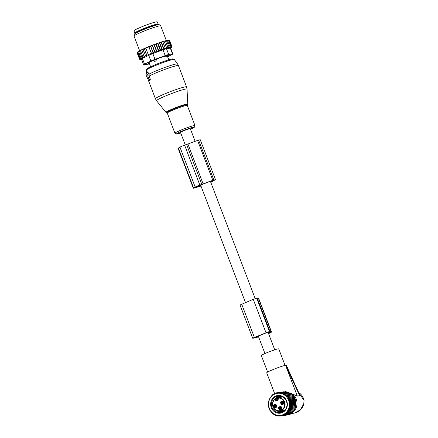 <?xml version="1.0" encoding="UTF-8"?>
<svg xmlns="http://www.w3.org/2000/svg" width="438" height="438" viewBox="0 0 438 438"><rect width="100%" height="100%" fill="white"/><g stroke="black" fill="none" stroke-linecap="round" stroke-linejoin="round"><path stroke-width="0.66" d="M195.118 141.315L190.295 128.684A5.24 0.422 159.1 0 0 189.95 128.662A5.24 0.422 159.1 0 0 184.403 130.497A5.24 0.422 159.1 0 0 180.511 132.424L185.301 144.962M268.538 333.586A5.951 0.476 159.1 0 0 271.522 331.988L258.82 298.732A5.951 0.476 159.1 0 0 258.562 298.694M271.522 331.988A5.951 0.476 159.1 0 0 271.122 331.966L270.629 331.938A17.279 1.385 159.1 0 0 271.051 331.396A17.279 1.385 159.1 0 0 269.896 331.325L254.379 337.386L252.704 338.256L253.378 338.196A17.279 1.385 159.1 0 0 258.573 336.849M271.051 331.396L258.354 298.141A17.279 1.385 159.1 0 0 257.199 298.07L253.246 299.324L240.002 305.001L252.704 338.256M268.253 331.955L268.576 332.803L268.833 332.677A15.615 1.254 159.1 0 0 269.496 331.988A15.615 1.254 159.1 0 0 268.45 331.927L254.823 337.594A15.615 1.254 159.1 0 0 258.513 336.685M268.576 332.803L268.286 332.924M268.341 333.055L269.677 332.562A4.287 0.345 159.1 0 1 269.961 332.584A4.287 0.345 159.1 0 1 268.483 333.438M146.763 76.716L148.602 80.51L149.155 80.192L149.161 79.645L150.316 79.229L149.046 75.889L149.172 74.641L147.759 71.81L145.953 73.119L146.358 76.141L146.96 76.688M146.018 72.807L147.874 75.243L147.809 76.097L149.161 79.645M149.659 80.362L150.267 80.034L150.316 79.229M147.809 76.097L149.046 75.889M167.902 55.374L168.006 55.642L165.695 56.321L167.206 57.197M165.559 55.96L165.695 56.321M156.974 58.944L155.84 60.937L154.795 61.369L152.835 60.647M155.72 59.437L152.955 60.964M155.84 60.937A1.905 0.766 -108.9 0 0 155.813 59.683L157.089 59.25M148.504 62.804L148.624 63.581L149.615 64.194M149.566 64.074A1.905 1.736 58.8 0 1 148.756 63.466L149.227 63.181M157.297 24.867A12.499 1.002 159.1 0 0 158.14 24.117A12.499 1.002 159.1 0 0 153.891 24.933A12.499 1.002 159.1 0 0 141.315 29.565A12.499 1.002 159.1 0 0 134.784 33.036A12.499 1.002 159.1 0 0 135.911 33.036M158.14 24.117L157.291 21.9A12.499 1.002 159.1 0 0 153.048 22.716A12.499 1.002 159.1 0 0 140.472 27.348A12.499 1.002 159.1 0 0 133.94 30.819L134.784 33.036M139.508 50.863L138.605 51.75L141.02 58.073L142.438 57.778L141.885 57.592L139.514 50.792A16.901 1.358 -20.9 0 1 140.007 50.534L139.476 51.268M139.043 51.054A16.901 1.358 159.1 0 0 138.682 51.262L138.605 51.75M156.831 43.537A16.901 1.358 -20.9 0 1 157.746 43.214L157.702 43.685L156.831 43.537L155.928 43.86L155.901 44.337L154.888 44.243L154.11 44.534L154.099 45.005L152.846 45.01L152.32 45.213L152.314 45.678L150.595 45.891L150.595 46.351L145.838 48.027L144.381 48.936L144.381 48.476L142.996 49.554L145.712 56.004L144.102 56.486L141.704 49.691A16.901 1.358 -20.9 0 1 142.607 49.27L141.688 50.162M154.242 44.512L156.903 51.481L161.89 49.39L162.432 49.593L159.509 42.601A16.901 1.358 -20.9 0 0 158.698 42.88L157.746 43.214M159.755 42.574L160.428 42.294A16.901 1.358 -20.9 0 1 161.135 42.059L162 41.785A16.901 1.358 -20.9 0 1 162.657 41.577L163.451 41.331A16.901 1.358 -20.9 0 1 164.047 41.156L166.632 47.862L165.416 48.634L162.755 41.993L162 41.785M164.075 41.21L164.77 40.948A16.901 1.358 -20.9 0 1 165.301 40.8L167.957 47.485L166.73 48.24L166.632 47.862M165.34 40.854L165.931 40.635A16.901 1.358 -20.9 0 1 166.396 40.52L169.117 47.178L167.902 47.923L167.957 47.485M166.44 40.57L166.927 40.395A16.901 1.358 -20.9 0 1 167.311 40.318L170.097 46.954L168.909 47.671L169.117 47.178M167.371 40.367L167.743 40.236A16.901 1.358 -20.9 0 1 168.044 40.192L168.482 40.482L170.897 46.806L169.747 47.496L170.097 46.954M168.115 40.241L168.367 40.159A16.901 1.358 -20.9 0 1 168.575 40.148L169.073 40.422L171.488 46.746L170.404 47.397L170.897 46.806M168.668 40.197L168.789 40.159A16.901 1.358 -20.9 0 1 168.909 40.187L169.462 40.444L171.877 46.767L170.864 47.375L171.488 46.746M137.663 51.969A16.901 1.358 -20.9 0 1 137.817 51.837L137.466 52.505L137.663 51.969M138.069 51.651A16.901 1.358 -20.9 0 1 138.315 51.487L137.932 52.166L138.069 51.651M138.671 51.339L138.315 51.487M140.532 50.315L140.007 50.534M140.51 50.737L140.532 50.266A16.901 1.358 -20.9 0 1 141.184 49.943L140.51 50.737L142.919 57.06L143.396 57.236L141.885 57.592M141.704 49.724L141.184 49.943M143.002 49.105L142.607 49.27M142.996 49.554L143.002 49.083A16.901 1.358 -20.9 0 1 152.32 45.213M152.846 45.01A16.901 1.358 -20.9 0 1 154.11 44.534M154.888 44.243A16.901 1.358 -20.9 0 1 155.101 44.161A16.901 1.358 -20.9 0 1 155.928 43.86M158.698 42.88L159.476 43.072L159.509 42.601M161.89 49.39L159.476 43.072M162.432 49.593L163.582 48.826L161.168 42.502L160.428 42.294M161.135 42.059L161.168 42.502M161.299 42.064L163.982 49.083L163.582 48.826M163.982 49.083L165.17 48.311M162.657 41.577L162.755 41.993M165.416 48.634L162.739 41.61M163.451 41.331L164.217 41.544M164.77 40.948L165.542 41.161M165.931 40.635L166.703 40.86M166.927 40.395L167.683 40.63M167.743 40.236L168.482 40.482M168.367 40.159L169.073 40.422M168.789 40.159L169.462 40.444M169.002 40.247L169.637 40.548L172.052 46.871L171.192 47.572L171.964 46.943M141.49 59.267L140.127 59.36M140.149 59.409L140.965 59.289L139.717 59.278M137.439 52.314L137.171 52.96L139.585 59.283L140.636 59.092L139.623 59.097L137.214 52.774M142.919 57.06L144.491 56.639L144.102 56.486M148.936 46.74L151.477 53.392L145.411 55.878M146.79 55.259L144.381 48.936M148.252 54.624L145.838 48.3M151.351 53.337L148.942 47.014M151.477 53.392L153.01 52.669L150.595 46.351M150.595 45.891L153.223 52.763L154.729 52.002L152.314 45.678M141.354 58.916L143.609 64.813A4.763 0.383 -20.9 0 0 143.927 64.829L147.754 64.255A4.763 0.383 -20.9 0 0 149.024 63.937M155.036 59.322A4.763 0.383 -20.9 0 0 150.902 61.041L144.556 64.189L142.345 58.391L152.818 53.524L162.996 49.801L165.208 55.599L155.036 59.322L152.818 53.524M168.707 54.526L166.495 48.727L170.601 48.07L172.851 53.967A4.763 0.383 159.1 0 0 172.534 53.951L168.707 54.526A4.763 0.383 159.1 0 0 165.208 55.599M167.738 56.661L171.904 54.597A4.763 0.383 159.1 0 0 172.851 53.967M134.044 36.053L134.351 34.164A13.321 1.068 -20.9 0 1 148.274 27.769A13.321 1.068 -20.9 0 1 159.213 24.67L160.702 25.875A14.284 1.144 159.1 0 0 148.975 29.198A14.284 1.144 159.1 0 0 134.044 36.053A14.284 1.144 159.1 0 0 134.05 36.108L139.634 50.731M168.269 55.467L168.373 55.735L168.028 55.374L165.06 56.086L159.125 58.106L150.464 61.709L147.913 63.181M168.373 55.735L167.984 55.965M148.252 62.952L148.559 63.406M148.433 63.411L147.924 63.214M166.495 48.727L162.996 49.801M166.32 40.537L160.741 25.919A14.284 1.144 159.1 0 0 160.702 25.875M143.609 64.813A4.763 0.383 -20.9 0 1 144.556 64.189M142.345 58.391C141.293 58.741 141.08 58.955 141.709 59.037M170.716 48.076L171.734 47.271M171.877 46.767L171.132 47.435L172.052 46.871M160.116 50.009L157.702 43.685M158.786 50.83L156.114 43.833M158.315 50.655L155.901 44.337M156.903 51.481L156.514 51.323L154.099 45.005M156.514 51.323L155.03 52.127L152.38 45.202M155.03 52.127L154.729 52.002M141.02 58.073L141.655 58.238L140.346 58.484L137.932 52.166M139.623 59.097L141.118 58.593L140.346 58.484M139.881 58.829L137.466 52.505M139.76 59.387L140.702 59.234L139.585 59.283M141.43 59.272L140.74 59.344M160.664 50.195L157.987 43.176M200.993 186.057A17.263 1.385 159.1 0 1 198.452 186.73L195.479 187.699A3.811 0.307 159.1 0 1 193.322 188.225A3.811 0.307 159.1 0 1 193.607 187.979L195.178 187.042A3.811 0.307 159.1 0 1 199.854 185.104L203.144 183.944A17.263 1.385 159.1 0 1 212.83 180.357L215.469 179.618L210.82 182.432M215.469 179.618L200.232 139.711L197.587 140.456A17.263 1.385 159.1 0 0 187.907 144.036L184.617 145.197A3.811 0.307 159.1 0 0 179.941 147.141L178.37 148.077A3.811 0.307 159.1 0 0 178.085 148.323L193.322 188.225M213.793 180.215L212.216 180.724A15.593 1.248 159.1 0 0 202.493 184.354L199.279 186.26A15.593 1.248 159.1 0 0 200.922 185.865M197.932 186.708L201.102 184.825L196.41 186.626L194.658 187.716L197.642 186.829L197.932 186.708L197.675 186.035M213.826 180.286L210.711 182.137M289.606 414.233L289.261 414.288M289.846 414.025L292.655 413.39L289.37 414.468M274.61 393.532L266.709 372.831A10.474 0.838 -20.9 0 1 266.775 372.672A10.474 0.838 -20.9 0 1 275.212 368.692A10.474 0.838 -20.9 0 1 285.581 365.319L299.663 395.684L297.314 396.04L289.836 392.93M289.677 392.924L289.129 392.897M285.625 365.308L286.326 365.347L299.647 394.764L299.663 395.684M292.65 413.373L294.352 413.116L300.315 409.924L303.764 403.825L304.06 400.381L298.617 392.492M303.764 403.825L304.06 400.381M267.645 372.065L261.349 355.574A9.324 0.75 -20.9 0 1 261.409 355.432A9.324 0.75 -20.9 0 1 270.443 351.303A9.324 0.75 -20.9 0 1 278.771 348.922L285.067 365.412M290.197 392.957A10.95 10.249 81.5 0 1 296.969 402.287A10.95 10.249 81.5 0 1 292.08 412.645L291.746 412.667M292.589 413.133L292.425 412.492L292.08 412.645M283.709 403.108L282.05 403.343A1.785 1.664 -92.6 0 0 283.068 404.033M282.165 403.299A1.653 1.544 -92.6 0 0 283.233 403.929M283.725 402.867L282.039 403.31A1.785 1.675 75.2 0 1 282.8 401.602M282.039 403.31L282.154 403.261A1.653 1.555 75.2 0 1 282.959 401.662M283.725 402.801L282.154 403.261M281.574 408.49L279.92 408.731A1.785 1.664 -92.6 0 0 280.939 409.415M280.035 408.681A1.653 1.544 -92.6 0 0 281.097 409.311M281.596 408.249L279.904 408.692A1.785 1.675 75.2 0 1 280.67 406.984M279.904 408.692L280.019 408.643A1.653 1.555 75.2 0 1 280.824 407.044M281.59 408.183L280.019 408.643M276.482 406.114L274.823 406.355A1.785 1.664 -92.6 0 0 275.841 407.039M274.938 406.305A1.653 1.544 -92.6 0 0 276 406.935M276.498 405.873L274.807 406.316A1.785 1.675 75.2 0 1 275.573 404.608M274.807 406.316L274.927 406.267A1.653 1.555 75.2 0 1 275.726 404.668M276.493 405.807L274.927 406.267M277.008 398.98A8.213 7.687 81.5 0 1 278.59 397.184A8.213 7.687 81.5 0 1 280.32 396.105M282.685 411.84A8.213 7.687 81.5 0 1 280.03 410.997M278.179 399.27A1.664 1.56 81.5 0 1 277.807 398.843L277.588 398.64L278.349 398.104A6.723 6.296 81.5 0 0 277.725 398.536L277.807 398.843L277.725 398.536L276.936 399.051M277.095 398.963L280.835 396.215L277.095 398.963L277.582 398.64L277.44 399.111L274.954 399.489A2.026 1.894 -98.5 0 0 276.794 400.337C277.758 400.244 278.272 399.483 278.349 398.071L278.371 398.065A0.356 0.334 81.5 0 1 278.645 397.666A0.356 0.356 0 0 0 278.349 398.071L278.573 398.038C278.081 400.808 276.745 401.367 274.56 399.708A6.367 5.962 81.5 0 0 274.177 408.484A6.367 5.962 81.5 0 0 282.406 409.442A6.367 5.962 81.5 0 0 284.295 402.358A6.367 5.962 81.5 0 0 278.573 398.038L278.694 397.66L280.659 397.365M277.955 399.642A2.026 1.894 81.5 0 1 277.44 399.111A0.356 0.334 -98.5 0 0 277.117 398.963L274.631 399.336A0.356 0.334 -98.5 0 1 274.954 399.489L274.451 399.429A0.356 0.334 -98.5 0 1 274.631 399.336L274.631 399.336A0.356 0.356 0 0 0 274.434 399.434C269.868 403.464 273.969 412.284 279.8 411.03A6.723 6.296 81.5 0 1 273.159 407.263A6.723 6.296 81.5 0 1 274.423 399.456M280.517 402.648C281.442 405.243 282.625 405.407 284.065 403.141A1.905 1.785 81.5 0 0 282.488 401.011A1.905 1.785 81.5 0 0 280.517 402.648M280.358 406.393C277.933 407.329 277.801 408.588 279.959 410.165A1.905 1.785 81.5 0 0 281.935 408.523A1.905 1.785 81.5 0 0 280.358 406.393M276.838 406.146C275.907 403.551 274.725 403.387 273.29 405.654A1.905 1.785 81.5 0 0 274.867 407.783A1.905 1.785 81.5 0 0 276.838 406.146M281.278 402.692A1.309 1.226 81.5 0 1 282.302 401.569A1.309 1.226 81.5 0 1 283.72 403.031A1.309 1.226 -98.5 0 1 282.691 404.159A1.309 1.226 -98.5 0 1 281.278 402.692M280.501 406.951A1.309 1.226 81.5 0 1 280.561 409.541A1.309 1.226 81.5 0 1 280.227 409.541A1.309 1.226 -98.5 0 1 280.172 406.951A1.309 1.226 -98.5 0 1 280.501 406.951M276.488 406.037A1.309 1.226 81.5 0 1 275.464 407.165A1.309 1.226 81.5 0 1 274.051 405.697A1.309 1.226 -98.5 0 1 275.075 404.575A1.309 1.226 -98.5 0 1 276.488 406.037M275.77 407.072A1.309 1.226 81.5 0 1 275.392 404.57M280.862 409.453A1.309 1.226 81.5 0 1 280.851 409.448A1.309 1.226 81.5 0 1 280.49 406.946M282.997 404.066A1.309 1.226 81.5 0 1 282.62 401.564M291.954 394.917L285.729 395.853L285.861 395.01L291.675 394.134L292.715 395.678L293.279 395.728L293.405 396.505L293.964 396.636L294.544 398.361L295.075 398.646L294.982 399.363L295.486 399.724L295.327 400.409L296.006 401.98L295.721 402.571L296.11 403.135L295.77 403.666L295.995 405.44L295.557 405.845L295.776 406.568L295.305 406.907L295.458 407.668L294.955 407.931L294.522 409.733L287.75 410.778L288.105 411.556L287.131 411.649L287.41 412.432L286.436 412.443L286.638 413.231L285.669 413.16L285.795 413.943L284.837 413.795L284.892 414.562L283.95 414.337L283.933 415.087L283.019 414.786L282.926 415.503L282.045 415.131L281.886 415.815L281.043 415.377L280.818 416.012L280.024 415.509L279.74 416.1L278.99 415.542L278.65 416.073L277.96 415.459L277.572 415.936L276.942 415.273L276.509 415.684L275.94 414.983L275.469 415.323L274.971 414.589L274.467 414.852L274.04 414.096L273.509 414.282L273.159 413.51L272.611 413.62L272.332 412.831L271.774 412.864L271.571 412.076L271.007 412.027L270.881 411.249L270.323 411.118L270.268 410.351L269.72 410.138L269.742 409.393L269.211 409.108L269.304 408.391L268.489 406.913L268.713 406.272L268.28 405.774L268.565 405.183L268.182 403.464L269.25 399.029L269.775 398.837L269.764 398.022L270.312 397.912L270.372 397.074L270.936 396.987M280.079 415.416A11.125 10.413 81.5 0 1 268.625 405.281A11.125 10.413 81.5 0 1 277.922 393.28A11.125 10.413 81.5 0 1 289.37 403.414A11.125 10.413 81.5 0 1 280.079 415.416M285.861 395.01L284.903 395.18L284.963 394.342L284.021 394.594L284.005 393.773L283.09 394.101L283.003 393.308L282.116 393.707L281.968 392.946L281.119 393.417L280.9 392.694L280.101 393.231L279.822 392.552L279.066 393.149L278.732 392.525L277.966 393.078L277.654 392.612L283.561 391.802M270.372 397.074L270.93 397.042L271.062 396.193L271.626 396.248L271.834 395.399L272.392 395.525L272.677 394.682L273.219 394.89L273.58 394.063L274.106 394.348L274.538 393.543L275.042 393.904L275.546 393.121L276.017 393.554L276.586 392.815L277.019 393.313L277.654 392.612M272.611 413.62L273.17 413.538M273.509 414.282L274.095 414.195M274.467 414.852L275.086 414.759M275.469 415.323L276.132 415.219M276.509 415.684L277.227 415.574M277.572 415.936L278.36 415.815M278.65 416.073L279.526 415.941M279.74 416.1L280.725 415.952M280.818 416.012L286.676 415.093M287.75 410.778L294.522 409.733M294.511 408.917L288.281 409.848L288.708 410.609M288.281 409.848L295.037 408.725M294.955 407.931L288.73 408.868L289.228 409.601M288.73 408.868L295.458 407.668M295.305 406.907L289.08 407.844L289.644 408.539M289.08 407.844L295.776 406.568M295.557 405.845L289.332 406.782L289.961 407.444M289.332 406.782L290.18 406.311L295.995 405.44M295.716 404.767L289.491 405.697L290.18 406.311M289.491 405.697L290.29 405.161L296.104 404.29M295.77 403.666L289.54 404.602L290.29 405.161M289.54 404.602L290.295 404.006L296.11 403.135M295.721 402.571L289.496 403.502L290.295 404.006M289.496 403.502L290.191 402.85L296.006 401.98M295.573 401.476L289.348 402.412L290.191 402.85M289.348 402.412L289.983 401.712L295.798 400.841M295.327 400.409L289.102 401.339L289.983 401.712M289.102 401.339L289.671 400.6L295.486 399.724M294.982 399.363L288.757 400.299L289.671 400.6M288.757 400.299L289.261 399.522L295.075 398.646M294.544 398.361L288.319 399.297L289.261 399.522M288.319 399.297L288.751 398.487L294.566 397.616M294.018 397.403L287.793 398.339L288.751 398.487M287.793 398.339L288.149 397.512L293.964 396.636M293.405 396.505L288.149 397.512M287.18 397.441L287.465 396.598L293.279 395.728M292.715 395.678L287.465 396.598M286.49 396.609L286.698 395.76L292.513 394.89M285.729 395.853L286.698 395.76M279.866 413.231A8.93 8.355 -98.5 0 0 287.323 403.601A8.93 8.355 -98.5 0 0 278.13 395.465A8.93 8.355 -98.5 0 0 270.673 405.101A8.93 8.355 -98.5 0 0 279.866 413.231M276.586 392.815L277.61 392.662M275.546 393.121L276.449 392.985M274.538 393.543L275.354 393.417M273.58 394.063L274.319 393.954M272.677 394.682L273.356 394.583M271.834 395.399L272.463 395.3M271.062 396.193L271.659 396.105M284.76 391.813L278.732 392.525M286.326 392.295L285.636 391.681L279.822 392.552M287.344 392.481L286.715 391.818L280.9 392.694M288.346 392.771L287.777 392.07L281.968 392.946M289.315 393.165L288.817 392.432L283.003 393.308M290.246 393.658L289.819 392.902L284.005 393.773M291.128 394.244L290.777 393.472L284.963 394.342M293.975 409.842L293.914 410.68L288.105 411.556M293.356 410.713L293.225 411.556L287.41 412.432M292.661 411.506L292.453 412.355L286.638 413.231M291.894 412.229L291.609 413.072L285.795 413.943M291.062 412.859L290.706 413.691L284.892 414.562M290.18 413.406L289.748 414.211L283.933 415.087M288.932 414.337L282.926 415.503M287.837 414.764L281.886 415.815M280.013 412.607A8.333 7.802 -98.5 0 0 280.44 412.558A8.333 7.802 -98.5 0 0 286.95 403.387A8.333 7.802 -98.5 0 0 278.398 396.029A8.333 7.802 -98.5 0 0 277.966 396.078A8.333 7.802 -98.5 0 0 271.461 405.249A8.333 7.802 -98.5 0 0 280.013 412.607M279.033 395.996A8.333 7.802 -98.5 0 0 274.774 399.314M276.827 410.724A8.333 7.802 -98.5 0 0 281.486 412.322M279.685 396.023A8.333 7.802 -98.5 0 0 276.039 399.127M278.929 411.096A8.333 7.802 -98.5 0 0 282.099 412.109M270.985 331.604L271.122 331.966M241.677 304.131L254.379 337.386M257.199 298.07L269.896 331.325M256.717 298.141L269.414 331.396M253.246 299.324L265.943 332.579M268.543 331.911L268.833 332.677M170.322 94.044A16.316 1.309 159.1 0 0 156.558 100.735L155.43 98.774A16.666 1.336 159.1 0 1 169.506 91.975A16.666 1.336 159.1 0 1 186.566 86.888L187.031 89.1A16.316 1.309 159.1 0 0 170.322 94.044M187.776 104.074L187.283 105.448A10.715 0.86 159.1 0 0 176.317 108.723A10.715 0.86 159.1 0 0 167.267 113.092L165.986 112.396A11.667 0.936 -20.9 0 1 175.83 107.611A11.667 0.936 -20.9 0 1 187.776 104.074L187.031 89.1M187.333 104.912A11.207 0.898 159.1 0 0 176.032 108.06A11.207 0.898 159.1 0 0 166.873 112.725M186.566 86.888L178.452 65.629A16.666 1.336 159.1 0 0 161.387 70.715A16.666 1.336 159.1 0 0 149.128 76.113M178.452 65.629L177.554 63.97A16.42 1.319 159.1 0 0 160.751 69.007A16.42 1.319 159.1 0 0 148.947 74.175M184.015 128.876A10.715 0.86 159.1 0 0 174.965 133.251L176.328 134.105L180.741 133.021A9.505 0.761 159.1 0 1 176.755 133.65A9.505 0.761 159.1 0 1 184.551 130.064A9.505 0.761 159.1 0 1 193.733 127.113A9.505 0.761 159.1 0 1 190.525 129.281L194.543 127.14L194.981 125.607A10.715 0.86 159.1 0 0 184.015 128.876M174.308 59.497A14.985 1.205 159.1 0 0 158.978 64.096A14.985 1.205 159.1 0 0 146.314 70.189L147.048 68.766C146.801 68.629 152.243 65.782 158.759 63.335C165.099 60.773 172.577 58.665 172.818 58.927L174.308 59.497L177.554 63.97M146.254 72.938L148.099 72.089M147.874 75.243L149.172 74.641M147.978 75.993L149.155 75.834M149.155 80.192L150.267 80.034M148.635 80.499L149.747 80.346M166.949 57.164A1.905 0.827 -108.7 0 0 166.955 55.9L166.851 55.631M154.795 61.369A1.905 1.708 59.7 0 1 153.519 60.636L153.42 60.384M156.952 24.95A11.191 0.898 159.1 0 0 153.284 25.754A11.191 0.898 159.1 0 0 142.651 29.642A11.191 0.898 159.1 0 0 136.223 32.866M157.072 24.785A11.667 0.936 159.1 0 0 153.399 25.174A11.667 0.936 159.1 0 0 140.078 30.184A11.667 0.936 159.1 0 0 136.295 32.79M150.902 61.041L148.69 55.243M172.534 53.951L170.322 48.153M178.37 148.077L193.607 187.979M179.941 147.141L195.178 187.042M184.617 145.197L199.854 185.104M186.572 144.535L201.809 184.436M187.907 144.036L203.144 183.944M197.587 140.456L212.83 180.357M198.611 140.105L213.848 180.013M197.385 186.161L197.642 186.829M195.841 186.966L196.005 187.387M297.314 396.04L285.581 365.319M298.65 392.563A10.95 10.249 81.5 0 1 303.939 400.392M282.609 403.201A1.423 1.33 -92.6 0 0 283.468 403.683M282.953 403.146A1.309 1.221 -92.6 0 0 283.567 403.529M282.576 403.119A1.423 1.336 75.2 0 1 283.233 401.832M282.904 403.015A1.309 1.226 75.2 0 1 283.375 401.969M280.479 408.583A1.423 1.33 -92.6 0 0 281.333 409.07M280.818 408.528A1.309 1.221 -92.6 0 0 281.431 408.917M280.446 408.501A1.423 1.336 75.2 0 1 281.103 407.214M280.769 408.397A1.309 1.226 75.2 0 1 281.24 407.351M275.382 406.207A1.423 1.33 -92.6 0 0 276.241 406.694M275.721 406.152A1.309 1.221 -92.6 0 0 276.334 406.541M275.349 406.125A1.423 1.336 75.2 0 1 276.006 404.838M275.672 406.021A1.309 1.226 75.2 0 1 276.148 404.975M280.878 397.688L281.136 397.293L278.645 397.666A0.356 0.334 81.5 0 1 278.694 397.66A6.723 6.296 81.5 0 1 284.733 402.226A6.723 6.296 81.5 0 1 282.74 409.705A6.723 6.296 81.5 0 1 279.8 411.03L284.273 410.357M282.269 397.058L279.685 397.512A6.723 6.296 81.5 0 1 280.534 397.315A6.723 6.296 81.5 0 1 280.72 397.293M277.807 398.843A6.367 5.962 81.5 0 1 278.371 398.454M281.18 397.288L280.857 397.693L281.18 397.288M276.794 400.337A2.026 1.894 -98.5 0 0 278.371 398.065M264.946 353.537L258.228 335.941M245.477 302.554L200.724 185.362M274.73 349.803L267.936 332.004M255.179 298.59L210.41 181.348M280.276 410.959L283.145 411.583L280.276 410.959M165.986 112.396L156.558 100.735M167.267 113.092L174.965 133.251M187.283 105.448L194.981 125.607M146.314 70.189L146.549 72.5M148.405 80.384L155.43 98.774M148.602 80.51L149.703 80.362M168.006 55.648L167.327 57.148M167.672 56.765L168.844 59.82M148.975 62.519L150.606 66.784M148.362 62.886L148.624 63.581M136.311 32.773L135.955 32.79L136.18 33.009M156.826 24.939L157.105 24.714L157.083 25.026M170.623 48.136L170.929 47.923M294.352 413.116C300.254 411.923 303.173 406.847 303.824 404.071M292.677 413.116L292.551 412.465"/></g></svg>
